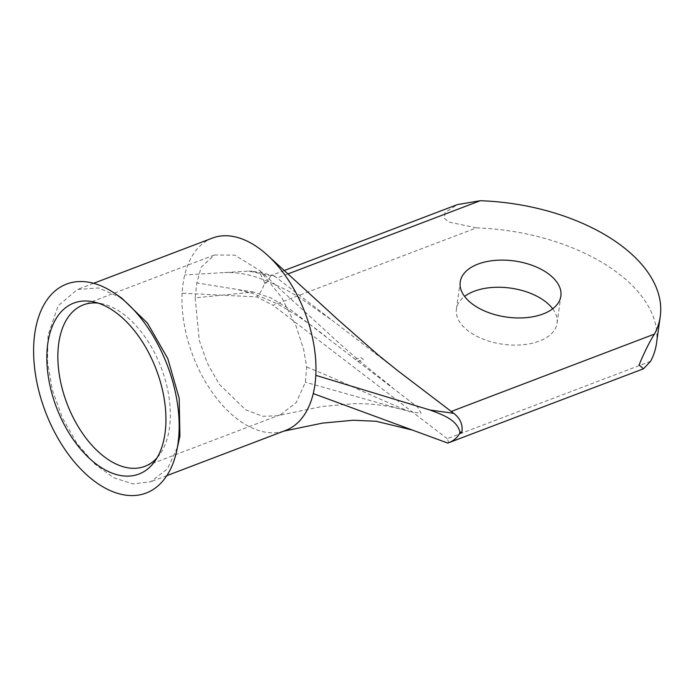<?xml version="1.0" encoding="UTF-8"?>
<svg xmlns="http://www.w3.org/2000/svg" width="695" height="695" viewBox="0 0 695 695"><rect width="100%" height="100%" fill="white"/><g stroke="black" fill="none" stroke-linecap="round" stroke-linejoin="round"><path stroke-width="0.52" stroke-dasharray="3.48 2.61" d="M157.096 457.77A86.388 50.405 -110.8 0 0 159.702 454.521A86.388 50.405 -110.8 0 0 169.45 427.998A86.388 50.405 -110.8 0 0 102.33 303.828A86.388 50.405 -110.8 0 0 98.221 303.133M121.634 298.016L98.586 287.947L77.362 289.494L58.137 305.809L48.042 335.181L47.408 361.565L52.36 389.982L62.489 418.025L76.954 443.358L94.529 463.834L113.728 477.743L132.962 483.92L150.589 481.835L167.46 468.873L177.981 446.034M552.681 308.797A50.822 28.33 -172 0 1 557.051 323.262A50.822 28.33 -172 0 1 539.294 341.115A50.822 28.33 -172 0 1 483.694 339.351A50.822 28.33 -172 0 1 456.407 309.11A50.822 28.33 -172 0 1 464.599 296.418M212.366 238.09A102.912 60.039 -110.8 0 0 184.714 274.959A102.912 60.039 -110.8 0 0 183.046 283.777A102.912 60.039 -110.8 0 0 182.151 293.186L256.898 296.921L273.057 305.296L476.431 227.873L449.17 222.122L444.479 218.404L444.991 212.531L457.458 204.573M650.633 361.252L447.25 438.675L448.866 442.889M195.156 297.834L199.257 340.281L207.197 362.886L219.212 384.205L245.561 409.763L262.528 416.27L277.053 415.81L280.528 414.715L296.27 402.501L305.383 382.224L306.677 367.064L303.698 349.663L296.244 326.528L281.701 297.538L259.834 270.616L234.814 255.143L214.373 255.004L201.142 267.288L196.807 282.935L195.156 297.834L253.562 292.065L270.885 297.886L291.57 310.352L358.003 361.53L363.424 359.454L360.696 357.369L355.267 359.428M358.003 361.53L417.904 407.313L421.074 413.412L409.694 411.614L305.383 382.224M253.562 292.065L196.807 282.935M306.677 367.064C339.012 379.705 366.308 393.978 409.694 411.614M397.479 370.496L275.107 276.549L248.593 271.111L184.714 274.959M248.593 271.111L253.267 271.311L260.408 274.065L264.56 282.3L264.378 283.621C262.684 288.799 260.191 293.229 256.898 296.921M264.56 282.3L266.506 282.813L271.128 275.507L273.222 275.359L275.107 276.549M476.431 227.873A163.646 91.236 -172 0 1 656.436 343.66M447.25 438.675L273.057 305.296M182.151 293.186A102.912 60.039 -110.8 0 0 213.087 393.552A102.912 60.039 -110.8 0 0 281.718 431.665A102.912 60.039 -110.8 0 0 285.602 430.44M287.878 273.952L276.871 278.148M266.506 282.813L264.378 283.621M159.702 454.521L154.672 461.515M557.051 323.262L560.874 296.105M93.59 283.308L77.362 289.494M280.528 414.698L144.838 466.354M404.586 410.154C388.401 405.533 371.469 403.387 353.79 403.717L322.011 406.488L277.053 415.81M238.776 289.885L252.467 293.307L273.309 301.969C289.224 309.918 306.634 321.351 325.529 336.258M259.834 270.616L327.432 332.401C344.668 348.629 366.265 366.899 392.206 387.211M214.373 255.004L83.357 304.879M284.168 270.546L271.128 275.507M330.455 319.17L302.038 299.267C288.512 290.536 274.23 283.49 259.209 278.139C247.715 274.038 236.17 272.171 224.563 272.562M283.682 431.169L281.718 431.665M166.826 475.658L150.589 481.835M456.407 309.11L460.22 281.962M253.267 271.311L273.222 275.359M102.33 303.828L93.929 301.951"/><path stroke-width="1.04" d="M164.993 433.428A91.479 53.367 69.2 0 1 154.672 461.515A91.479 53.367 69.2 0 1 83.096 451.95A91.479 53.367 69.2 0 1 47.773 343.678A91.479 53.367 69.2 0 1 93.929 301.951A91.479 53.367 69.2 0 1 164.993 433.428M98.221 303.133A86.388 50.405 -110.8 0 0 83.357 304.879A86.388 50.405 -110.8 0 0 58.745 343.234A86.388 50.405 -110.8 0 0 83.018 434.054A86.388 50.405 -110.8 0 0 144.838 466.354A86.388 50.405 -110.8 0 0 157.096 457.77M175.922 454.139L179.909 436.147L179.206 398.374L167.756 358.498L147.453 323.106L121.634 298.016L114.701 293.325A111.799 65.226 69.2 0 1 178.016 443.401A111.799 65.226 69.2 0 1 175.922 454.139A111.799 65.226 69.2 0 1 89.142 476.961A111.799 65.226 69.2 0 1 34.75 333.704A111.799 65.226 69.2 0 1 114.701 293.325M543.108 313.958A50.822 28.33 8 0 0 560.874 296.105A50.822 28.33 8 0 0 533.586 265.872A50.822 28.33 8 0 0 477.986 264.1A50.822 28.33 8 0 0 460.22 281.962A50.822 28.33 8 0 0 487.508 312.194A50.822 28.33 8 0 0 543.108 313.958M464.599 296.418A50.822 28.33 -172 0 1 474.172 291.257A50.822 28.33 -172 0 1 552.681 308.797M166.826 475.658L285.602 430.44A102.912 60.039 -110.8 0 0 313.254 393.57A102.912 60.039 -110.8 0 0 314.922 384.752A102.912 60.039 -110.8 0 0 315.817 375.343A102.912 60.039 -110.8 0 0 267.775 255.473A102.912 60.039 -110.8 0 0 212.366 238.09L93.59 283.308M639.105 364.918L643.414 368.819L650.633 361.252A163.646 91.236 -172 0 0 656.436 343.66L660.25 316.503A163.646 91.236 -172 0 1 654.447 334.095C649.747 341.358 644.639 351.627 639.105 364.918M643.414 368.819L447.797 443.089C453.34 441.099 457.319 437.807 459.743 433.202L461.871 432.394L459.925 431.89L459.743 433.202M315.817 375.343L430.014 410.024L453.757 413.343L397.479 370.496L378.436 355.188L338.248 319.917L267.775 255.473M453.757 413.343C460.325 418.433 463.026 424.784 461.871 432.394M284.168 270.546L457.458 204.573L480.245 200.716A163.646 91.236 -172 0 1 660.25 316.503M459.925 431.89C456.606 419.363 442.072 414.567 430.014 410.024M313.254 393.57L447.797 443.089M451.072 411.527L654.447 334.095M480.245 200.716L287.878 273.952M412.543 430.109L376.056 421.257L353.034 420.249L322.358 423.142L283.682 431.169"/></g></svg>
